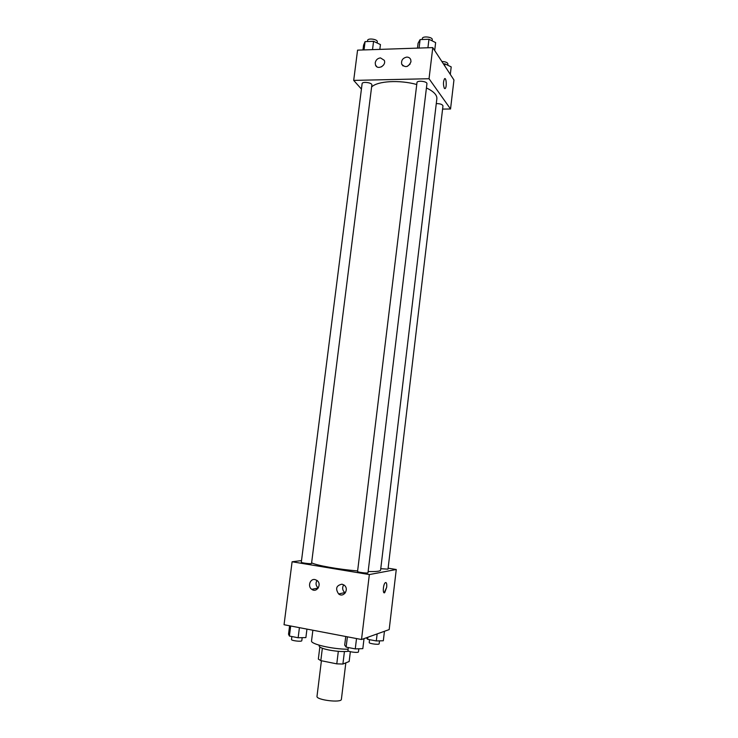 <?xml version="1.0" encoding="UTF-8"?>
<svg xmlns="http://www.w3.org/2000/svg" width="738" height="738" viewBox="0 0 738 738"><rect width="100%" height="100%" fill="white"/><g stroke="black" fill="none" stroke-linecap="round" stroke-linejoin="round"><path stroke-width="1.11" d="M321.408 660.75L316.999 696.312C315.873 699.984 341.593 703.148 341.39 699.31L345.827 662.862M350.347 651.7L349.157 661.506L342.902 664.043L336.786 663.859L320.818 660.63L318.336 659.089L319.84 646.995M322.349 648.25L320.818 660.63M338.318 651.331L336.786 663.859M348.853 651.23C343.751 651.912 337.183 651.525 329.157 650.067C322.635 648.702 319.296 647.318 319.13 645.935L319.222 645.206M344.425 651.571L342.902 664.043M312.875 630.224L311.547 640.861C310.255 644.071 332.57 649.265 348.105 649.237M388.123 568.186L396.269 569.505L389.184 629.588L361.528 639.514L284.047 624.726L292.1 561.766L301.519 560.585M384.212 592.798L386.684 587.264L384.719 592.632C382.478 594.56 383.105 584.109 385.328 582.679C386.5 582.227 386.952 583.758 386.684 587.264C386.943 584.478 386.657 582.891 385.836 582.513M396.269 569.505L369.341 574.57L361.528 639.514M342.026 584.182L344.212 585.179C349.471 589.035 343.705 598.131 338.641 593.961C335.144 588.675 336.279 585.409 342.026 584.182M314.978 579.561L316.989 580.437C322.238 584.062 316.805 593.269 311.75 589.321C307.395 586.507 310.061 578.444 314.978 579.561M369.341 574.57L292.1 561.766M343.696 584.819C342.017 587.706 342.386 590.299 344.803 592.586L345.292 592.918M316.971 580.419C315.43 583.324 315.855 585.861 318.253 588.029L311.75 589.321M357.552 571.498C357.201 572.199 368.17 573.574 367.994 572.799L426.933 83.754C427.477 81.337 417.025 80.128 416.979 82.601L357.552 571.498M301.307 562.227C300.956 562.909 311.704 564.183 311.537 563.445L371.86 84.981C372.395 82.674 362.173 81.272 362.118 83.643L301.307 562.227M380.762 568.703L388.004 569.155L442.975 105.875C442.394 104.372 440.162 103.615 436.269 103.606M311.611 562.826C316.491 565.446 339.12 569.468 357.626 570.917M368.142 571.526C376.14 571.729 380.291 571.277 380.587 570.179L436.859 98.707C437.136 94.999 433.667 91.411 426.435 87.942M371.601 87.01C377.33 81.032 399.535 79.676 416.749 84.51M353.696 80.396L429.036 78.726L432.782 47.601L357.57 50.138L353.696 80.396L361.435 89.086M442.588 109.086L450.54 108.993L429.036 78.726M410.974 61.771C408.382 67.241 405.3 68.034 401.703 64.178C401.094 60.322 402.791 57.961 406.804 57.094C408.732 57.121 410.051 57.979 410.752 59.695L410.974 61.771M375.227 62.804C375.873 59.907 377.616 58.274 380.476 57.896L384.286 60.332C386.583 65.553 377.413 70.442 375.494 65.045L375.227 62.804M450.54 108.993L453.953 79.981L432.782 47.601M410.144 64.04L407.173 66.429M383.548 65.036L381.435 66.872M444.322 88.283C443.123 84.778 443.197 81.595 444.544 78.745C446.305 76.992 446.97 87.232 445.189 88.514L444.322 88.283M444.857 88.661L445.189 88.514C446.776 87.416 446.49 78.329 444.866 78.606M450.309 74.409L451.204 66.89L444.949 63.855L443.437 63.902M444.949 63.855L444.719 65.848M441.877 61.512C445.512 61.641 447.532 62.462 447.938 63.985L447.791 65.239M379.83 49.391L380.439 44.566L373.566 41.31L365.079 41.623L363.576 45.166L362.967 49.963M373.566 41.31L372.515 49.64M365.079 41.623L364.028 49.926M367.478 41.531L367.616 40.442C367.699 37.804 377.874 39.225 377.303 41.798L377.146 43.007M434.691 50.525L435.641 42.601L428.953 39.262L420.106 39.584L418.077 43.228L417.477 48.118M428.953 39.262L427.92 47.767M420.106 39.584L419.073 48.062M422.219 39.511L422.339 38.524C422.413 35.775 432.828 36.974 432.247 39.658L432.108 40.839M384.443 631.285L383.326 640.759L376.306 640.944L367.616 639.293L366.325 637.798M377.146 633.914L376.306 640.944M367.856 637.245L367.616 639.293M369.554 639.661L369.212 642.54C368.815 643.647 379.258 645.003 379.147 643.822L379.498 640.861M306.953 629.099L305.883 637.586L298.143 637.761L289.407 636.055L288.521 634.21L289.6 625.787M299.416 627.66L298.143 637.761M290.689 625.99L289.407 636.055M291.87 636.534L291.492 639.505C291.076 640.704 301.907 641.959 301.796 640.695L302.174 637.669M364.028 638.619L362.828 648.647L355.264 648.896L346.131 647.115L344.692 645.123L345.744 636.507M356.519 638.564L355.264 648.896M347.386 636.82L346.131 647.115M348.308 647.54L347.949 650.529C347.524 651.783 358.576 653.176 358.465 651.857L358.834 648.785M338.641 593.961L344.803 592.586M401.703 64.178L403.031 65.95M375.494 65.045L376.906 66.78"/></g></svg>
